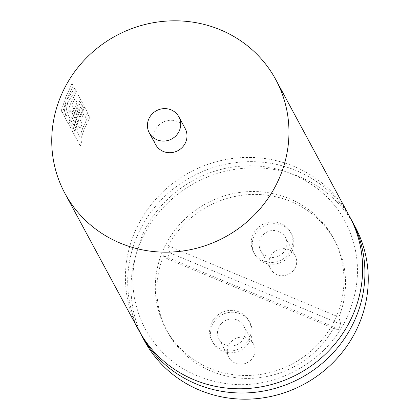 <?xml version="1.0" encoding="UTF-8"?>
<svg xmlns="http://www.w3.org/2000/svg" width="420" height="420" viewBox="0 0 420 420"><rect width="100%" height="100%" fill="white"/><g stroke="black" fill="none" stroke-linecap="round" stroke-linejoin="round"><path stroke-width="0.32" stroke-dasharray="2.1 1.58" d="M139.755 332.062A119.789 114.455 151.7 0 1 138.831 232.417A119.789 114.455 151.7 0 1 242.744 161.91A119.789 114.455 151.7 0 1 350.584 218.358M90.001 116.865L83.79 130.399L80.876 138.605L81.958 140.611L80.357 146.044L74.004 134.264L78.519 120.629L84.73 107.09L87.722 112.633L85.223 117.595L83.359 114.14L80.414 120.782L82.11 123.931L80.157 128.977L78.461 125.827L76.708 130.993L79.748 136.516L82.661 128.31L88.872 114.77L90.001 116.865L83.811 130.41L80.903 138.611L81.984 140.621L80.383 146.05L74.03 134.274L78.545 120.64L84.756 107.105L87.743 112.649L85.244 117.611L83.386 114.156L80.441 120.792L82.136 123.942L80.183 128.987L78.482 125.837L76.729 130.998L79.774 136.521L82.688 128.321L88.898 114.786L90.001 116.865M84.252 106.208L78.041 119.747L73.526 133.382L71.794 130.163L75.905 115.778L78.262 109.389L75.511 115.049L70.544 127.843L68.859 124.719L73.374 111.085L77.091 102.511L74.897 98.448L71.951 105.089L73.647 108.234L71.694 113.279L69.993 110.135L68.239 115.295L70.045 118.639L68.465 123.989L65.541 118.566L70.051 104.932L76.267 91.392L80.53 99.298L74.314 112.833L70.681 123.375L74.66 113.479L81.344 100.805L82.399 102.764L76.671 117.201L73.369 128.541L77.039 117.878L83.249 104.344L84.278 106.223L78.067 119.758L73.558 133.387L71.82 130.168L75.925 115.789L78.288 109.405L75.537 115.059L70.57 127.853L68.885 124.73L73.395 111.095L77.112 102.527L74.918 98.459L71.972 105.1L73.673 108.245L71.72 113.29L70.019 110.14L68.266 115.306L70.067 118.65L68.492 123.995L65.567 118.577L70.077 104.942L76.288 91.408L80.551 99.314L74.34 112.844L70.707 123.38L74.686 113.489L81.364 100.821L82.42 102.779L76.692 117.212L73.395 128.546L77.059 117.889L83.27 104.36L84.278 106.223M75.82 90.573L67.751 102.223L64.916 117.411L63.614 114.996L66.26 100.889L62.417 112.775L61.288 110.686L65.803 97.052L72.014 83.517L73.143 85.601L66.575 100.044L74.618 88.342L75.847 90.589L67.778 102.233L64.943 117.422L63.641 115.007L66.287 100.9L62.444 112.786L61.315 110.696L65.83 97.062L72.041 83.528L73.164 85.617L66.602 100.055L74.645 88.358L75.847 90.589M138.595 329.963A119.789 114.455 151.7 0 1 136.553 228.197A119.789 114.455 151.7 0 1 241.71 157.61A119.789 114.455 151.7 0 1 349.466 216.237M185.152 128.51A16.811 16.065 -28.3 0 0 170.027 120.278A16.811 16.065 -28.3 0 0 155.269 130.184A16.811 16.065 -28.3 0 0 155.558 144.47M295.412 267.425A14.012 13.388 151.7 0 1 283.112 275.683A14.012 13.388 151.7 0 1 270.512 268.826A14.012 13.388 151.7 0 1 270.27 256.925A14.012 13.388 151.7 0 1 282.571 248.666A14.012 13.388 151.7 0 1 295.171 255.523A14.012 13.388 151.7 0 1 295.412 267.425M285.6 249.228A14.012 13.388 151.7 0 1 273.299 257.486A14.012 13.388 151.7 0 1 260.694 250.63A14.012 13.388 151.7 0 1 260.458 238.728A14.012 13.388 151.7 0 1 272.758 230.47A14.012 13.388 151.7 0 1 285.358 237.326A14.012 13.388 151.7 0 1 285.6 249.228M253.754 355.955A14.012 13.388 151.7 0 1 241.453 364.214A14.012 13.388 151.7 0 1 228.847 357.352A14.012 13.388 151.7 0 1 228.611 345.45A14.012 13.388 151.7 0 1 240.912 337.197A14.012 13.388 151.7 0 1 253.512 344.054A14.012 13.388 151.7 0 1 253.754 355.955M243.941 337.759A14.012 13.388 151.7 0 1 231.641 346.017A14.012 13.388 151.7 0 1 219.035 339.161A14.012 13.388 151.7 0 1 218.799 327.254A14.012 13.388 151.7 0 1 231.095 319A14.012 13.388 151.7 0 1 243.7 325.857A14.012 13.388 151.7 0 1 243.941 337.759M291.879 251.853A21.011 20.076 151.7 0 1 273.436 264.233A21.011 20.076 151.7 0 1 254.536 253.953A21.011 20.076 151.7 0 1 254.173 236.103A21.011 20.076 151.7 0 1 272.622 223.724A21.011 20.076 151.7 0 1 291.522 234.003A21.011 20.076 151.7 0 1 291.879 251.853M290.897 250.037A21.011 20.076 151.7 0 1 272.454 262.416A21.011 20.076 151.7 0 1 253.554 252.131A21.011 20.076 151.7 0 1 253.192 234.281A21.011 20.076 151.7 0 1 271.64 221.902A21.011 20.076 151.7 0 1 290.54 232.186A21.011 20.076 151.7 0 1 290.897 250.037M250.22 340.384A21.011 20.076 151.7 0 1 231.777 352.763A21.011 20.076 151.7 0 1 212.877 342.484A21.011 20.076 151.7 0 1 212.515 324.634A21.011 20.076 151.7 0 1 230.963 312.249A21.011 20.076 151.7 0 1 249.863 322.534A21.011 20.076 151.7 0 1 250.22 340.384M249.239 338.562A21.011 20.076 151.7 0 1 230.795 350.947A21.011 20.076 151.7 0 1 211.895 340.662A21.011 20.076 151.7 0 1 211.533 322.812A21.011 20.076 151.7 0 1 229.982 310.433A21.011 20.076 151.7 0 1 248.882 320.712A21.011 20.076 151.7 0 1 249.239 338.562M334.199 327.059A95.272 91.03 151.7 0 1 250.283 378.389A95.272 91.03 151.7 0 1 167.365 331.648A95.272 91.03 151.7 0 1 163.537 255.759L334.199 327.059L338.011 330.146A95.272 91.03 -28.3 0 0 339.444 327.227A95.272 91.03 -28.3 0 0 340.772 324.272L338.893 317.084A95.272 91.03 151.7 0 0 335.071 241.201L333.501 238.287A95.272 91.03 151.7 0 1 335.123 319.221A95.272 91.03 151.7 0 1 251.491 375.359A95.272 91.03 151.7 0 1 165.795 328.734A95.272 91.03 151.7 0 1 164.167 247.8A95.272 91.03 151.7 0 1 247.8 191.662A95.272 91.03 151.7 0 1 333.501 238.287M163.537 255.759L167.155 258.767A95.272 91.03 151.7 0 1 168.488 255.806A95.272 91.03 151.7 0 1 169.922 252.893L168.231 245.784A95.272 91.03 151.7 0 1 252.147 194.46A95.272 91.03 151.7 0 1 335.071 241.201M144.212 340.373A119.789 114.455 151.7 0 1 142.165 238.607A119.789 114.455 151.7 0 1 247.328 168.021A119.789 114.455 151.7 0 1 355.084 226.648M168.231 245.784L338.893 317.084M167.155 258.767L338.011 330.146M169.922 252.893L340.772 324.272M143.357 233.079C128.756 266.023 129.381 298.032 145.231 329.112C163.616 361.137 191.783 379.454 229.73 384.058C277.226 389.319 327.353 360.791 346.983 317.347C361.583 284.398 360.959 252.389 345.109 221.314C326.125 185.105 284.014 162.614 241.395 166.152C199.978 168.725 160.461 195.72 143.357 233.079M270.512 268.826L260.694 250.63M228.847 357.352L219.035 339.161M254.536 253.953L253.554 252.131M212.877 342.484L211.895 340.662M167.365 331.648L165.795 328.734M249.863 322.534L248.882 320.712M291.522 234.003L290.54 232.186M253.512 344.054L243.7 325.857M295.171 255.523L285.358 237.326"/><path stroke-width="0.63" d="M350.584 218.358A119.789 114.455 151.7 0 1 351.745 220.458A119.789 114.455 151.7 0 1 353.787 322.224A119.789 114.455 151.7 0 1 248.63 392.81A119.789 114.455 151.7 0 1 140.873 334.183A119.789 114.455 151.7 0 1 139.755 332.062M275.788 79.627L349.466 216.237A119.789 114.455 151.7 0 1 351.508 318.003A119.789 114.455 151.7 0 1 246.351 388.589A119.789 114.455 151.7 0 1 138.595 329.963L64.916 193.352A119.789 114.455 151.7 0 1 62.874 91.586A119.789 114.455 151.7 0 1 168.037 21A119.789 114.455 151.7 0 1 275.788 79.627A119.789 114.455 151.7 0 1 277.835 181.393A119.789 114.455 151.7 0 1 172.672 251.979A119.789 114.455 151.7 0 1 64.916 193.352M148.99 118.54A16.811 16.065 -28.3 0 0 149.273 132.825A16.811 16.065 -28.3 0 0 164.399 141.052A16.811 16.065 -28.3 0 0 179.156 131.145A16.811 16.065 -28.3 0 0 178.873 116.86A16.811 16.065 -28.3 0 0 163.748 108.633A16.811 16.065 -28.3 0 0 148.99 118.54M149.273 132.825L155.558 144.47A16.811 16.065 -28.3 0 0 170.678 152.696A16.811 16.065 -28.3 0 0 185.441 142.79A16.811 16.065 -28.3 0 0 185.152 128.51L178.873 116.86M351.745 220.458L355.084 226.648A119.789 114.455 151.7 0 1 357.126 328.414A119.789 114.455 151.7 0 1 251.963 399A119.789 114.455 151.7 0 1 144.212 340.373L140.873 334.183"/></g></svg>
